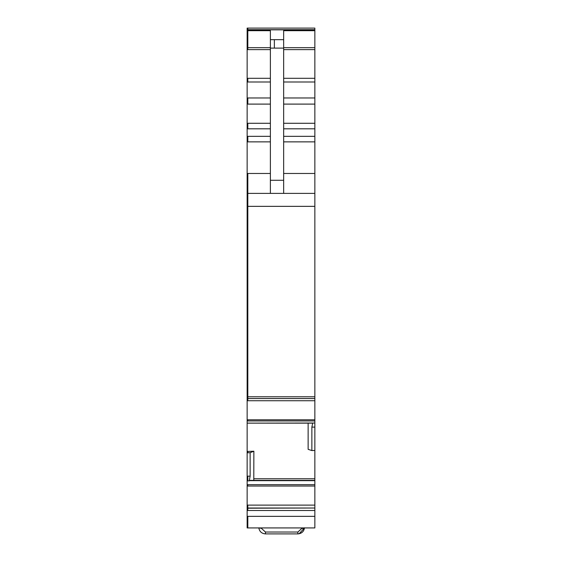 <?xml version="1.0" encoding="UTF-8"?>
<svg xmlns="http://www.w3.org/2000/svg" width="562" height="562" viewBox="0 0 562 562"><rect width="100%" height="100%" fill="white"/><g stroke="black" fill="none" stroke-linecap="round" stroke-linejoin="round"><path stroke-width="0.84" d="M314.853 28.1L314.853 29.835L247.814 29.835L247.814 28.1L314.853 28.1L247.147 28.1L247.147 398.549L314.853 398.549L314.853 396.786L247.147 396.786M247.147 516.345L247.147 527.929L314.853 527.929L314.853 510.486L247.147 510.486L247.147 516.345L314.853 516.345M247.147 476.154L247.147 451.434L253.869 451.223L250.132 452.705L250.132 476.154L247.147 476.154L247.147 505.112L247.814 505.112L247.814 508.013L314.853 508.013L247.147 508.203L247.147 510.486M247.147 508.203L247.147 505.112M247.147 451.434L247.147 423.13L312.549 423.144M247.147 398.346L247.147 423.13L312.725 423.024L311.868 427.113L311.868 450.555L314.853 450.457L314.853 427.113L311.868 427.113M270.378 173.468L247.814 173.468L247.814 193.384L314.853 193.384L314.853 396.786M314.853 206.345L247.814 206.345L247.814 193.384L247.147 193.384M314.853 29.835L314.853 193.384M247.814 398.549L247.814 400.727L314.853 400.727L314.853 398.549L247.814 398.549L247.814 206.345L247.147 206.345M314.853 400.727L314.853 427.113M308.131 423.144L308.131 449.34L311.868 450.555M253.869 451.223L253.792 480.391M250.132 476.154L249.275 480.861L250.062 480.398L314.853 480.398L314.853 450.457M250.076 480.391L314.853 480.391L314.853 508.013M314.853 508.203L314.853 510.486M247.147 30.692L270.378 30.692L270.378 180.276L283.655 180.276L283.655 30.692L314.853 30.692M247.814 451.434L247.814 452.782L247.147 452.782M250.132 452.705L247.814 452.782M283.655 193.384L283.655 180.276M270.378 193.384L270.378 180.276M297.874 532.031L297.874 533.9C301.639 533.584 303.845 531.561 304.492 527.837C303.845 531.561 301.639 533.584 297.874 533.9C301.639 533.584 303.845 531.561 304.492 527.837C303.88 531.533 301.675 533.549 297.874 533.9L265.454 533.9L265.454 532.031L297.874 532.031L301.843 528.399A2.655 0.787 5 0 0 304.464 527.929L299.089 533.788L304.478 527.929M261.442 527.929L261.485 528.399L258.836 527.837C259.447 531.533 261.653 533.549 265.454 533.9C261.653 533.549 259.447 531.533 258.836 527.837C259.482 531.561 261.688 533.584 265.454 533.9C261.688 533.584 259.482 531.561 258.836 527.837C259.447 531.533 261.653 533.549 265.454 533.9C261.688 533.584 259.482 531.561 258.836 527.837M314.853 173.468L283.655 173.468M314.853 141.87L283.655 141.87M314.853 136.341L283.655 136.341M314.853 128.817L283.655 128.817M314.853 123.289L283.655 123.289M314.853 104.103L283.655 104.103M314.853 97.971L283.655 97.971M314.853 81.989L283.655 81.989M247.814 398.535L247.147 398.535M247.814 400.727L247.147 400.727M314.853 419.786L247.147 419.786M247.814 419.786L247.814 420.952L314.853 420.952M247.814 420.952L247.147 420.952M314.853 423.024L312.725 423.024M253.869 478.754L314.853 478.754M249.451 480.615L314.853 480.615M249.395 480.672L314.853 480.672M247.814 476.154L247.814 480.861L247.147 480.861M314.853 484.704L247.147 484.704M247.814 480.861L249.275 480.861M247.814 484.704L247.814 486.053L314.853 486.053M247.814 486.053L247.147 486.053M247.814 505.112L314.853 505.112M247.814 508.013L247.147 508.013M247.814 508.203L247.814 510.486M247.814 516.345L247.814 527.929M283.655 39.663L270.378 39.663M247.814 29.835L247.147 29.835M314.853 47.693L283.655 47.693M314.853 49.625L283.655 49.625M314.853 78.308L283.655 78.308M247.814 30.692L247.814 47.693L247.147 47.693M270.378 47.693L247.814 47.693L247.814 49.625L247.147 49.625M247.147 78.308L270.378 78.308M247.814 49.625L270.378 49.625M247.814 78.308L247.814 81.989L247.147 81.989M247.147 97.971L270.378 97.971M247.814 81.989L270.378 81.989M247.814 97.971L247.814 104.103L247.147 104.103M247.147 123.289L270.378 123.289M247.814 104.103L270.378 104.103M247.814 123.289L247.814 128.817L247.147 128.817M247.147 136.341L270.378 136.341M247.814 128.817L270.378 128.817M247.814 136.341L247.814 141.87L247.147 141.87M247.814 141.87L270.378 141.87M247.814 173.468L247.147 173.468M312.563 423.144L247.147 423.144M274.361 39.663L274.361 48.107L270.378 48.107M274.361 48.107L283.655 48.107M265.454 532.031L261.485 528.399M301.843 528.399L301.885 527.929M247.147 29.695L314.853 29.695"/></g></svg>
